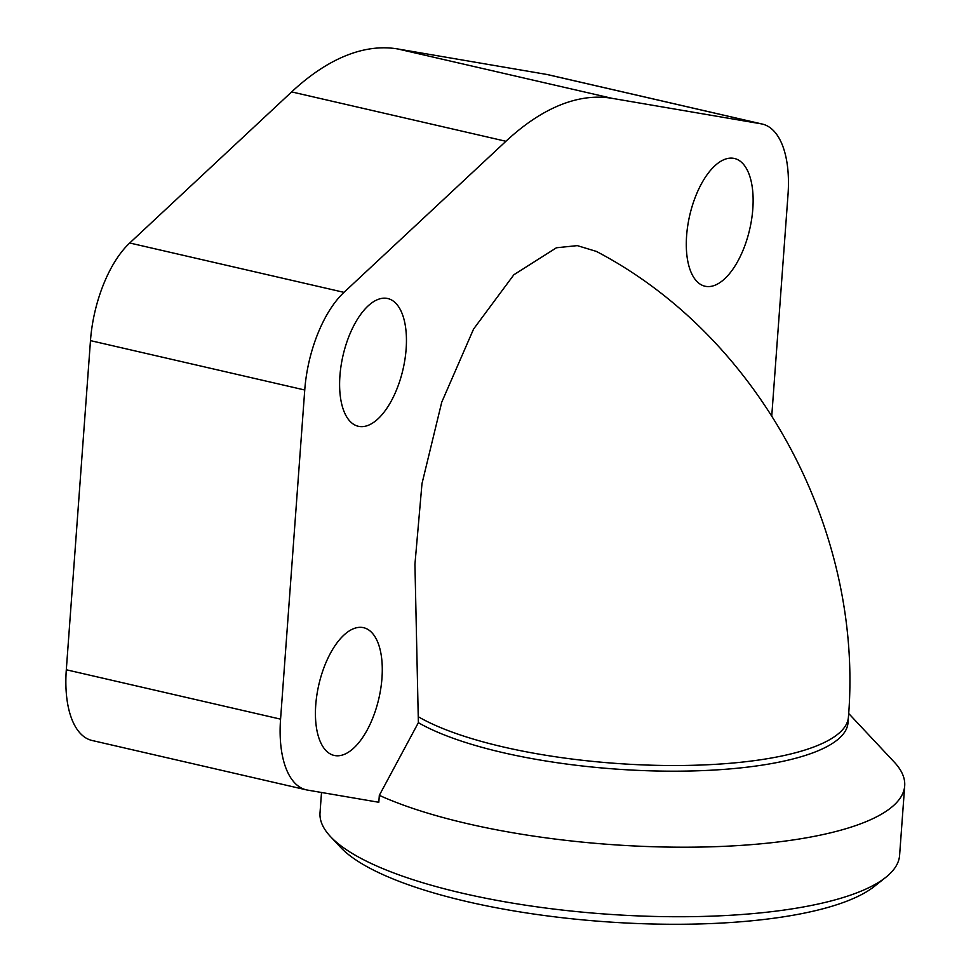 <?xml version="1.0" encoding="UTF-8"?>
<svg xmlns="http://www.w3.org/2000/svg" width="971" height="971" viewBox="0 0 971 971"><rect width="100%" height="100%" fill="white"/><g stroke="black" fill="none" stroke-linecap="round" stroke-linejoin="round"><path stroke-width="1.46" d="M418.367 722.679L414.933 564.285L421.984 483.643L441.732 402.212L473.569 329.06L513.877 274.744L556.456 247.763L577.32 245.627L596.388 251.416C760.232 337.216 863.789 531.295 848.423 717.071L848.011 722.727A229.411 63.224 4.2 0 1 816.562 751.408A229.411 63.224 4.2 0 1 503.366 752.731A229.411 63.224 4.2 0 1 418.367 722.679L379.321 795.346A290.572 80.083 -175.8 0 0 468.18 823.833A290.572 80.083 -175.8 0 0 864.87 822.158A290.572 80.083 -175.8 0 0 904.693 785.842L899.595 855.366A290.572 80.083 4.2 0 1 885.746 877.371A290.572 80.083 4.2 0 1 859.76 891.681A290.572 80.083 4.2 0 1 463.07 893.369A290.572 80.083 4.2 0 1 330.504 836.601A290.572 80.083 4.2 0 1 320.017 812.812L321.51 792.482M848.678 713.479L894.206 762.041A290.572 80.083 -175.8 0 1 904.693 785.842M885.746 877.371L874.337 886.426A279.393 77 -175.8 0 1 849.358 900.178A279.393 77 -175.8 0 1 572.854 918.894A279.393 77 -175.8 0 1 340.457 847.222L330.504 836.601M724.33 159.511A65.543 30.793 -77 0 1 734.428 158.479A65.543 30.793 -77 0 1 751.663 219.07A65.543 30.793 -77 0 1 715.105 285.183A65.543 30.793 -77 0 1 704.995 286.214A65.543 30.793 -77 0 1 687.759 225.612A65.543 30.793 -77 0 1 724.33 159.511M377.646 299.578A65.543 30.793 -77 0 1 387.745 298.534A65.543 30.793 -77 0 1 404.98 359.136A65.543 30.793 -77 0 1 368.41 425.249A65.543 30.793 -77 0 1 358.311 426.281A65.543 30.793 -77 0 1 341.076 365.679A65.543 30.793 -77 0 1 377.646 299.578M353.468 628.723A65.543 30.793 -77 0 1 363.579 627.691A65.543 30.793 -77 0 1 380.814 688.293A65.543 30.793 -77 0 1 344.244 754.394A65.543 30.793 -77 0 1 334.145 755.426A65.543 30.793 -77 0 1 316.898 694.823A65.543 30.793 -77 0 1 353.468 628.723M762.259 124.057L547.996 74.682A91.76 43.112 103 0 0 546.867 74.464L397.892 48.987A367.062 172.425 103 0 0 291.652 91.905L129.726 242.993A91.76 43.112 103 0 0 90.473 340.627L304.748 390.002A91.76 43.112 -77 0 1 343.989 292.356L505.927 141.281A367.062 172.425 -77 0 1 612.167 98.35L761.13 123.827A91.76 43.112 -77 0 1 762.259 124.057A91.76 43.112 -77 0 1 788.003 194.758L771.763 415.831M90.473 340.627L66.307 669.772A91.76 43.112 103 0 0 92.039 740.472L306.302 789.848A91.76 43.112 -77 0 1 280.57 719.147L304.748 390.002M379.321 795.346L378.811 802.277L307.443 790.078A91.76 43.112 -77 0 1 306.302 789.848M418.78 717.023A229.411 63.224 4.2 0 0 503.779 747.075A229.411 63.224 4.2 0 0 848.423 717.071M397.892 48.987L612.167 98.35M291.652 91.905L505.927 141.281M546.867 74.464L761.13 123.827M66.307 669.772L280.57 719.147M129.726 242.993L343.989 292.356"/></g></svg>
